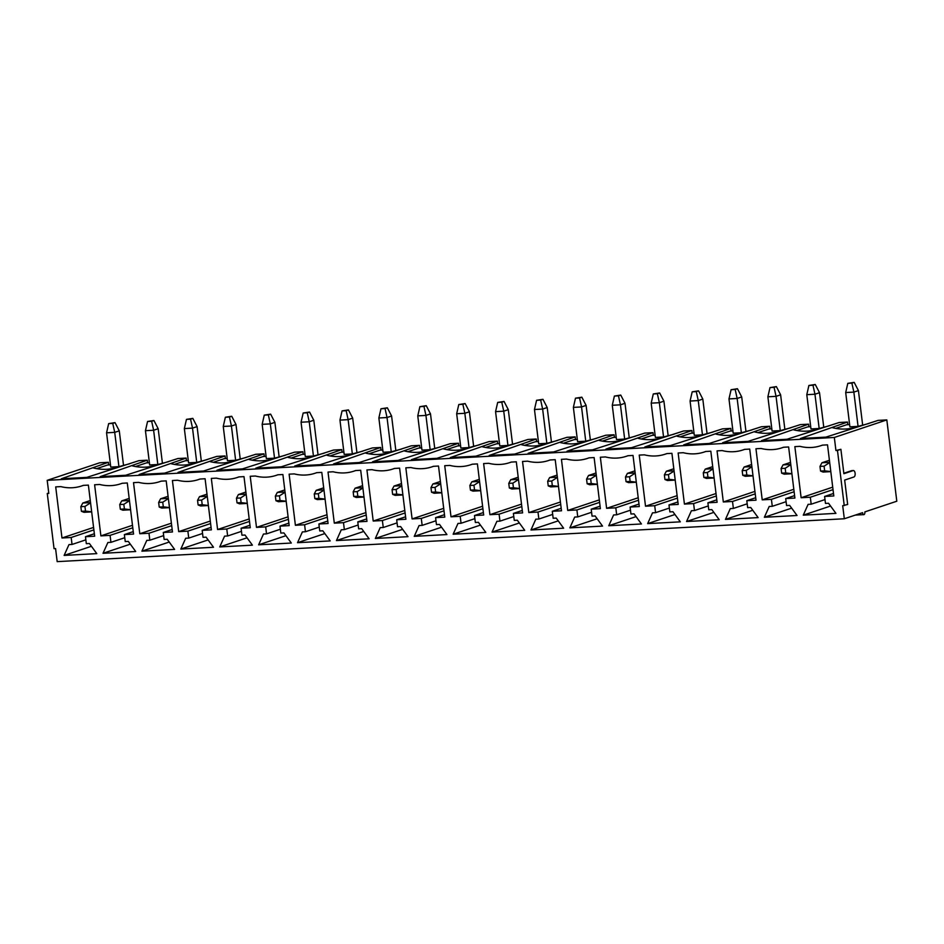 <?xml version="1.0" encoding="UTF-8"?>
<svg xmlns="http://www.w3.org/2000/svg" width="944" height="944" viewBox="0 0 944 944"><rect width="100%" height="100%" fill="white"/><g stroke="black" fill="none" stroke-linecap="round" stroke-linejoin="round"><path stroke-width="1.42" d="M781.656 473.168L785.738 472.956L785.172 468.307L781.089 468.531L781.656 473.168L784.181 474.171L791.91 473.758M806.79 394.675L808.902 385.471L812.985 385.246L814.955 394.226L806.79 394.675L810.99 428.942L819.168 428.493L814.955 394.226L819.522 392.704L823.723 426.959M819.522 392.704L815.262 384.479L808.902 385.471M790.777 464.46L783.036 464.885L790.517 462.383M783.036 464.885L781.089 468.531M785.738 472.956L791.91 473.676M790.801 464.696L785.172 468.307M812.985 385.246L815.262 384.479M820.56 471.056L824.643 470.832L824.077 466.183L819.994 466.407L820.56 471.056L823.085 472.059L830.814 471.634M845.694 392.551L847.806 383.347L851.889 383.134L853.86 392.114L845.694 392.551L849.895 426.818L858.061 426.369L853.86 392.114L858.426 390.58L862.627 424.847M858.426 390.58L854.167 382.367L847.806 383.347M829.682 462.348L821.941 462.761L829.422 460.259M821.941 462.761L819.994 466.407M824.643 470.832L830.803 471.563M829.705 462.584L824.077 466.183M851.889 383.134L854.167 382.367M742.751 475.292L746.834 475.068L746.267 470.419L742.185 470.643L742.751 475.292L745.276 476.295L753.017 475.87M767.885 396.799L769.997 387.595L774.08 387.37L776.051 396.35L767.885 396.799L772.086 431.054L780.263 430.606L776.051 396.35L780.617 394.816L784.83 429.083M780.617 394.816L776.369 386.603L769.997 387.595M751.872 466.584L744.132 467.009L751.613 464.507M744.132 467.009L742.185 470.643M746.834 475.068L753.005 475.8M751.896 466.82L746.267 470.419M774.08 387.37L776.369 386.603M703.846 477.404L707.941 477.192L707.363 472.543L703.28 472.767L703.846 477.404L706.372 478.407L714.112 477.994M728.98 398.911L731.093 389.707L735.175 389.483L737.146 398.462L728.98 398.911L733.193 433.178L741.359 432.73L737.146 398.462L741.713 396.94L745.925 431.207M741.713 396.94L737.465 388.727L731.093 389.707M712.968 468.696L705.239 469.121L712.708 466.619M705.239 469.121L703.28 472.767M707.941 477.192L714.101 477.912M713.003 468.932L707.363 472.543M735.175 389.483L737.465 388.727M664.954 479.528L669.036 479.304L668.458 474.655L664.375 474.879L664.954 479.528L667.467 480.531L675.208 480.107M690.076 401.035L692.2 391.831L696.283 391.607L698.253 400.586L690.076 401.035L694.288 435.29L702.454 434.842L698.253 400.586L702.808 399.064L707.021 433.32M702.808 399.064L698.56 390.84L692.2 391.831M674.063 470.82L666.334 471.245L673.815 468.743M666.334 471.245L664.375 474.879M669.036 479.304L675.196 480.036M674.099 471.056L668.458 474.655M696.283 391.607L698.56 390.84M626.049 481.652L630.132 481.428L629.565 476.779L625.483 477.003L626.049 481.652L628.574 482.655L636.303 482.231M651.183 403.147L653.295 393.943L657.378 393.719L659.349 402.699L651.183 403.147L655.384 437.414L663.549 436.966L659.349 402.699L663.915 401.176L668.116 435.444M663.915 401.176L659.655 392.964L653.295 393.943M635.17 472.944L627.43 473.357L634.911 470.855M627.43 473.357L625.483 477.003M630.132 481.428L636.291 482.148M635.194 473.168L629.565 476.779M657.378 393.719L659.655 392.964M587.144 483.765L591.227 483.54L590.661 478.903L586.578 479.115L587.144 483.765L589.67 484.768L597.399 484.343M612.278 405.271L614.391 396.067L618.473 395.843L620.444 404.823L612.278 405.271L616.479 439.526L624.657 439.09L620.444 404.823L625.011 403.3L629.211 437.556M625.011 403.3L620.751 395.076L614.391 396.067M596.266 475.056L588.525 475.481L596.006 472.979M588.525 475.481L586.578 479.115M591.227 483.54L597.399 484.272M596.289 475.292L590.661 478.903M618.473 395.843L620.751 395.076M548.24 485.889L552.323 485.664L551.756 481.015L547.673 481.239L548.24 485.889L550.765 486.892L558.506 486.467M573.374 407.383L575.486 398.179L579.569 397.967L581.539 406.947L573.374 407.383L577.586 441.65L585.752 441.202L581.539 406.947L586.106 405.413L590.319 439.68M586.106 405.413L581.858 397.2L575.486 398.179M557.361 477.18L549.62 477.593L557.102 475.092M549.62 477.593L547.673 481.239M552.323 485.664L558.494 486.396M557.385 477.416L551.756 481.015M579.569 397.967L581.858 397.2M509.347 488.001L513.43 487.777L512.852 483.139L508.769 483.363L509.347 488.001L511.86 489.004L519.601 488.591M534.469 409.507L536.581 400.303L540.664 400.079L542.635 409.059L534.469 409.507L538.682 443.763L546.847 443.326L542.635 409.059L547.201 407.537L551.414 441.792M547.201 407.537L542.953 399.312L536.581 400.303M518.457 479.292L510.728 479.717L518.209 477.216M510.728 479.717L508.769 483.363M513.43 487.777L519.589 488.508M518.492 479.528L512.852 483.139M540.664 400.079L542.953 399.312M470.442 490.125L474.525 489.901L473.959 485.251L469.864 485.476L470.442 490.125L472.956 491.128L480.697 490.703M495.565 411.619L497.689 402.415L501.771 402.203L503.742 411.183L495.565 411.619L499.777 445.887L507.943 445.438L503.742 411.183L508.297 409.649L512.509 443.916M508.297 409.649L504.049 401.436L497.689 402.415M479.552 481.416L471.823 481.829L479.304 479.328M471.823 481.829L469.864 485.476M474.525 489.901L480.685 490.632M479.587 481.652L473.959 485.251M501.771 402.203L504.049 401.436M431.538 492.237L435.621 492.025L435.054 487.375L430.971 487.6L431.538 492.237L434.063 493.24L441.792 492.827M456.672 413.743L458.784 404.539L462.867 404.315L464.837 413.295L456.672 413.743L460.873 448.011L469.038 447.562L464.837 413.295L469.404 411.773L473.605 446.028M469.404 411.773L465.144 403.56L458.784 404.539M440.659 483.529L432.918 483.953L440.4 481.452M432.918 483.953L430.971 487.6M435.621 492.025L441.78 492.744M440.683 483.765L435.054 487.375M462.867 404.315L465.144 403.56M392.633 494.361L396.716 494.137L396.15 489.488L392.067 489.712L392.633 494.361L395.158 495.364L402.887 494.939M417.767 415.867L419.879 406.663L423.962 406.439L425.933 415.419L417.767 415.867L421.968 450.123L430.145 449.674L425.933 415.419L430.499 413.885L434.7 448.152M430.499 413.885L426.24 405.672L419.879 406.663M401.755 485.653L394.014 486.077L401.495 483.576M394.014 486.077L392.067 489.712M396.716 494.137L402.887 494.868M401.778 485.889L396.15 489.488M423.962 406.439L426.24 405.672M353.729 496.473L357.811 496.261L357.245 491.612L353.162 491.836L353.729 496.473L356.254 497.488L363.995 497.063M378.863 417.98L380.975 408.776L385.058 408.551L387.028 417.531L378.863 417.98L383.075 452.247L391.241 451.798L387.028 417.531L391.595 416.009L395.807 450.276M391.595 416.009L387.347 407.796L380.975 408.776M362.85 487.765L355.109 488.19L362.59 485.688M355.109 488.19L353.162 491.836M357.811 496.261L363.983 496.981M362.874 488.001L357.245 491.612M385.058 408.551L387.347 407.796M314.836 498.597L318.919 498.373L318.34 493.724L314.258 493.948L314.836 498.597L317.349 499.6L325.09 499.175M339.958 420.104L342.07 410.9L346.165 410.675L348.135 419.655L339.958 420.104L344.171 454.359L352.336 453.911L348.135 419.655L352.69 418.133L356.903 452.388M352.69 418.133L348.442 409.908L342.07 410.9M323.945 489.889L316.216 490.314L323.698 487.812M316.216 490.314L314.258 493.948M318.919 498.373L325.078 499.105M323.981 490.125L318.34 493.724M346.165 410.675L348.442 409.908M275.931 500.721L280.014 500.497L279.448 495.848L275.353 496.072L275.931 500.721L278.456 501.724L286.185 501.299M301.053 422.216L303.177 413.012L307.26 412.788L309.231 421.779L301.053 422.216L305.266 456.483L313.432 456.035L309.231 421.779L313.797 420.245L317.998 454.512M313.797 420.245L309.538 412.032L303.177 413.012M285.041 492.013L277.312 492.426L284.793 489.924M277.312 492.426L275.353 496.072M280.014 500.497L286.174 501.229M285.076 492.237L279.448 495.848M307.26 412.788L309.538 412.032M237.027 502.833L241.109 502.609L240.543 497.972L236.46 498.184L237.027 502.833L239.552 503.836L247.281 503.412M262.161 424.34L264.273 415.136L268.356 414.912L270.326 423.891L262.161 424.34L266.361 458.595L274.527 458.159L270.326 423.891L274.893 422.369L279.094 456.625M274.893 422.369L270.633 414.145L264.273 415.136M246.148 494.125L238.407 494.55L245.888 492.048M238.407 494.55L236.46 498.184M241.109 502.609L247.281 503.341M246.172 494.361L240.543 497.972M268.356 414.912L270.633 414.145M198.122 504.957L202.205 504.733L201.638 500.084L197.556 500.308L198.122 504.957L200.647 505.96L208.388 505.536M223.256 426.452L225.368 417.248L229.451 417.036L231.422 426.015L223.256 426.452L227.457 460.719L235.634 460.271L231.422 426.015L235.988 424.481L240.189 458.749M235.988 424.481L231.74 416.269L225.368 417.248M207.243 496.249L199.503 496.662L206.984 494.16M199.503 496.662L197.556 500.308M202.205 504.733L208.376 505.465M207.267 496.485L201.638 500.084M229.451 417.036L231.74 416.269M159.217 507.07L163.312 506.845L162.734 502.208L158.651 502.432L159.217 507.07L161.743 508.073L169.483 507.66M184.351 428.576L186.464 419.372L190.546 419.148L192.517 428.128L184.351 428.576L188.564 462.831L196.73 462.395L192.517 428.128L197.084 426.605L201.296 460.861M197.084 426.605L192.836 418.381L186.464 419.372M168.339 498.361L160.598 498.786L168.079 496.284M160.598 498.786L158.651 502.432M163.312 506.845L169.472 507.577M168.374 498.597L162.734 502.208M190.546 419.148L192.836 418.381M120.325 509.194L124.407 508.969L123.829 504.32L119.746 504.544L120.325 509.194L122.838 510.197L130.579 509.772M145.447 430.688L147.559 421.484L151.654 421.272L153.624 430.252L145.447 430.688L149.659 464.955L157.825 464.507L153.624 430.252L158.179 428.718L162.392 462.985M158.179 428.718L153.931 420.505L147.559 421.484M129.434 500.485L121.705 500.898L129.186 498.397M121.705 500.898L119.746 504.544M124.407 508.969L130.567 509.701M129.47 500.721L123.829 504.32M151.654 421.272L153.931 420.505M81.42 511.306L85.503 511.093L84.936 506.444L80.842 506.668L81.42 511.306L83.945 512.309L91.674 511.896M106.554 432.812L108.666 423.608L112.749 423.384L114.72 432.364L106.554 432.812L110.755 467.079L118.92 466.631L114.72 432.364L119.286 430.842L123.487 465.097M119.286 430.842L115.026 422.629L108.666 423.608M90.53 502.597L82.801 503.022L90.282 500.521M82.801 503.022L80.842 506.668M85.503 511.093L91.662 511.813M90.565 502.833L84.936 506.444M112.749 423.384L115.026 422.629M108.69 464.955L108.371 462.312L99.686 462.784L47.2 480.331L48.805 493.405L47.271 493.488L48.758 492.992M147.594 462.831L147.264 460.188L139.004 460.637L86.813 477.381L61.289 478.773L108.371 462.312M186.499 460.707L186.169 458.076L177.897 458.524L125.717 475.257L100.182 476.649L147.264 460.188M225.392 458.595L225.073 455.952L216.801 456.4L164.61 473.145L139.087 474.537L186.169 458.076M264.296 456.471L263.978 453.84L255.706 454.288L203.515 471.021L177.991 472.413L225.073 455.952M303.201 454.359L302.882 451.716L294.611 452.164L242.419 468.908L216.896 470.289L263.978 453.84M342.106 452.235L341.775 449.604L333.503 450.052L281.324 466.784L255.8 468.177L302.882 451.716M381.01 450.123L380.68 447.48L372.408 447.928L320.228 464.66L294.693 466.053L341.775 449.604M419.903 447.999L419.584 445.356L411.313 445.816L359.121 462.548L333.598 463.941L380.68 447.48M458.808 445.887L458.489 443.243L450.217 443.692L398.026 460.424L372.502 461.817L419.584 445.356M497.712 443.763L497.394 441.119L489.122 441.568L436.93 458.312L411.407 459.704L458.489 443.243M536.617 441.639L536.286 439.007L528.015 439.456L475.835 456.188L450.3 457.58L497.394 441.119M575.521 439.526L575.191 436.883L566.919 437.332L514.74 454.076L489.204 455.456L536.286 439.007M614.414 437.402L614.096 434.771L605.824 435.219L553.632 451.952L528.109 453.344L575.191 436.883M653.319 435.29L653 432.647L644.728 433.095L592.537 449.84L567.014 451.22L614.096 434.771M692.223 433.166L691.893 430.523L683.633 430.983L631.442 447.716L605.918 449.108L653 432.647M731.128 431.054L730.798 428.411L722.526 428.859L670.346 445.592L644.811 446.984L691.893 430.523M770.033 428.93L769.702 426.287L761.43 426.747L709.239 443.479L683.716 444.872L730.798 428.411M808.925 426.818L808.607 424.175L800.335 424.623L748.144 441.355L722.62 442.748L769.702 426.287M847.83 424.694L847.511 422.051L839.24 422.499L787.048 439.243L761.525 440.636L808.607 424.175M855.276 515.094L863.843 514.633A2.36 1.168 -93.1 0 0 864.846 511.896L896.8 501.217L886.817 419.915L878.144 420.387L825.953 437.119L800.429 438.512L847.511 422.051M844.243 505.618L837.47 450.441L840.892 449.297L843.889 473.687L853.152 470.596A3.245 1.605 -93.1 0 1 853.376 470.549A3.245 1.605 -93.1 0 1 855.134 473.475A3.245 1.605 -93.1 0 1 853.942 476.98L844.668 480.083L847.665 504.474L842.709 505.701L844.314 518.763L57.183 561.633L55.578 548.57L54.044 548.653L47.271 493.488M886.817 419.915L834.331 437.461L835.936 450.536L837.47 450.441M834.331 437.461L47.2 480.331M125.233 541.561L128.29 541.396L135.7 551.508L103.026 553.29L107.876 542.505L110.932 542.34L110.082 535.366L100.89 535.873L94.612 484.768L99.722 484.484A48.404 41.619 -108.5 0 0 120.655 483.812A48.404 41.619 -108.5 0 0 122.189 483.269L127.287 482.986L133.564 534.092L124.372 534.587L125.233 541.561M203.031 537.325L206.099 537.16L213.509 547.272L180.835 549.054L185.673 538.269L188.741 538.104L187.88 531.13L178.699 531.637L172.422 480.531L177.531 480.248A48.404 41.619 -108.5 0 0 198.464 479.576A48.404 41.619 -108.5 0 0 199.986 479.033L205.096 478.75L211.373 529.855L202.181 530.351L203.031 537.325M280.84 533.089L283.896 532.912L291.307 543.036L258.632 544.818L263.482 534.033L266.538 533.867L265.689 526.894L256.497 527.389L250.219 476.295L255.328 476.012A48.404 41.619 -108.5 0 0 276.273 475.339A48.404 41.619 -108.5 0 0 277.796 474.785L282.893 474.513L289.171 525.619L279.979 526.115L280.84 533.089M358.637 528.841L361.705 528.675L369.116 538.8L336.442 540.582L341.28 529.796L344.348 529.619L343.498 522.657L334.306 523.153L328.028 472.059L333.138 471.776A48.404 41.619 -108.5 0 0 354.071 471.103A48.404 41.619 -108.5 0 0 355.593 470.549L360.702 470.277L366.98 521.383L357.788 521.879L358.637 528.841M436.447 524.604L439.515 524.439L446.925 534.564L414.251 536.345L419.089 525.548L422.157 525.383L421.295 518.421L412.103 518.917L405.837 467.811L410.935 467.54A48.404 41.619 -108.5 0 0 431.88 466.867A48.404 41.619 -108.5 0 0 433.402 466.312L438.512 466.041L444.777 517.135L435.597 517.642L436.447 524.604M514.256 520.368L517.312 520.203L524.722 530.327L492.048 532.097L496.898 521.312L499.954 521.147L499.105 514.185L489.912 514.681L483.635 463.575L488.744 463.303A48.404 41.619 -108.5 0 0 509.677 462.631A48.404 41.619 -108.5 0 0 511.2 462.076L516.309 461.805L522.587 512.899L513.394 513.406L514.256 520.368M592.053 516.132L595.121 515.967L602.532 526.091L569.857 527.861L574.695 517.076L577.763 516.911L576.902 509.949L567.722 510.444L561.444 459.339L566.542 459.067A48.404 41.619 -108.5 0 0 587.487 458.395A48.404 41.619 -108.5 0 0 589.009 457.84L594.118 457.557L600.384 508.663L591.204 509.17L592.053 516.132M669.862 511.896L672.919 511.731L680.329 521.843L647.655 523.625L652.505 512.84L655.561 512.675L654.711 505.701L645.519 506.208L639.241 455.102L644.351 454.831A48.404 41.619 -108.5 0 0 665.284 454.147A48.404 41.619 -108.5 0 0 666.818 453.604L671.916 453.321L678.193 504.426L669.001 504.922L669.862 511.896M747.66 507.66L750.728 507.494L758.138 517.607L725.464 519.389L730.302 508.604L733.37 508.438L732.509 501.465L723.328 501.972L717.051 450.866L722.16 450.583A48.404 41.619 -108.5 0 0 743.093 449.91A48.404 41.619 -108.5 0 0 744.615 449.368L749.725 449.084L756.002 500.19L746.81 500.686L747.66 507.66M825.469 503.423L828.537 503.258L835.936 513.371L803.273 515.153L808.111 504.367L811.179 504.202L810.318 497.228L801.126 497.736L794.86 446.63L799.957 446.347A48.404 41.619 -108.5 0 0 820.902 445.674A48.404 41.619 -108.5 0 0 822.425 445.131L827.522 444.848L833.8 495.954L824.608 496.45L825.469 503.423M786.564 505.536L789.632 505.37L797.043 515.495L764.369 517.277L769.207 506.48L772.275 506.314L771.413 499.352L762.221 499.848L755.955 448.742L761.053 448.471A48.404 41.619 -108.5 0 0 781.998 447.798A48.404 41.619 -108.5 0 0 783.52 447.244L788.629 446.972L794.895 498.066L785.715 498.574L786.564 505.536M708.767 509.772L711.823 509.607L719.234 519.731L686.559 521.513L691.409 510.728L694.465 510.551L693.616 503.589L684.424 504.084L678.146 452.99L683.255 452.707A48.404 41.619 -108.5 0 0 704.189 452.034A48.404 41.619 -108.5 0 0 705.711 451.48L710.82 451.208L717.098 502.302L707.906 502.81L708.767 509.772M630.958 514.02L634.026 513.843L641.436 523.967L608.762 525.749L613.6 514.964L616.668 514.799L615.807 507.825L606.614 508.32L600.349 457.226L605.446 456.943A48.404 41.619 -108.5 0 0 626.391 456.271A48.404 41.619 -108.5 0 0 627.913 455.716L633.023 455.445L639.289 506.55L630.096 507.046L630.958 514.02M553.149 518.256L556.217 518.091L563.627 528.203L530.953 529.985L535.791 519.2L538.859 519.035L537.997 512.061L528.817 512.568L522.539 461.463L527.649 461.179A48.404 41.619 -108.5 0 0 548.582 460.507A48.404 41.619 -108.5 0 0 550.104 459.964L555.214 459.681L561.491 510.787L552.299 511.282L553.149 518.256M475.351 522.492L478.407 522.327L485.818 532.44L453.144 534.221L457.993 523.436L461.05 523.271L460.2 516.297L451.008 516.805L444.73 465.699L449.84 465.416A48.404 41.619 -108.5 0 0 470.773 464.743A48.404 41.619 -108.5 0 0 472.307 464.2L477.404 463.917L483.682 515.023L474.49 515.518L475.351 522.492M397.542 526.728L400.61 526.563L408.02 536.676L375.346 538.458L380.184 527.672L383.252 527.507L382.391 520.533L373.21 521.041L366.933 469.935L372.03 469.652A48.404 41.619 -108.5 0 0 392.975 468.979A48.404 41.619 -108.5 0 0 394.498 468.436L399.607 468.153L405.885 519.259L396.692 519.755L397.542 526.728M319.745 530.965L322.801 530.799L330.211 540.912L297.537 542.694L302.387 531.909L305.443 531.743L304.593 524.77L295.401 525.277L289.124 474.171L294.233 473.9A48.404 41.619 -108.5 0 0 315.166 473.215A48.404 41.619 -108.5 0 0 316.7 472.673L321.798 472.389L328.075 523.495L318.883 523.991L319.745 530.965M241.935 535.201L245.003 535.036L252.414 545.16L219.74 546.93L224.578 536.145L227.646 535.98L226.784 529.018L217.592 529.513L211.326 478.407L216.424 478.136A48.404 41.619 -108.5 0 0 237.369 477.463A48.404 41.619 -108.5 0 0 238.891 476.909L244 476.626L250.266 527.731L241.086 528.239L241.935 535.201M164.138 539.437L167.194 539.272L174.605 549.396L141.93 551.166L146.78 540.381L149.836 540.216L148.987 533.254L139.795 533.749L133.517 482.644L138.626 482.372A48.404 41.619 -108.5 0 0 159.56 481.7A48.404 41.619 -108.5 0 0 161.082 481.145L166.191 480.874L172.469 531.968L163.277 532.475L164.138 539.437M86.329 543.673L89.397 543.508L96.795 553.632L64.133 555.414L68.971 544.617L72.039 544.452L71.178 537.49L61.985 537.986L55.708 486.892L60.817 486.608A48.404 41.619 -108.5 0 0 81.762 485.936A48.404 41.619 -108.5 0 0 83.284 485.381L88.382 485.11L94.66 536.204L85.467 536.711L86.329 543.673M157.825 464.507L168.41 461.699M135.523 466.537L146.414 462.89L149.388 462.737M154.509 465.628A55.153 47.424 71.5 0 1 132.42 465.876M830.567 506.031L803.273 515.153M824.997 499.577L811.179 504.202M833.033 489.641L810.318 497.228M832.726 487.163L801.126 497.736M833.505 493.476L824.608 496.45M118.92 466.631L129.505 463.823M844.314 518.763L862.568 512.663A2.36 1.168 -93.1 0 0 863.843 514.633M854.745 427.49A55.153 47.424 71.5 0 1 832.655 427.738M849.624 424.599L846.65 424.753L835.759 428.399M815.852 429.614A55.153 47.424 71.5 0 1 793.762 429.85M810.719 426.712L807.745 426.877L796.866 430.523M776.947 431.727A55.153 47.424 71.5 0 1 754.858 431.974M771.814 428.836L768.853 429.001L757.961 432.635M738.043 433.851A55.153 47.424 71.5 0 1 715.953 434.087M732.922 430.948L729.948 431.113L719.057 434.759M699.138 435.963A55.153 47.424 71.5 0 1 677.049 436.211M694.017 433.072L691.043 433.237L680.152 436.871M660.234 438.087A55.153 47.424 71.5 0 1 638.144 438.323M655.112 435.196L652.139 435.349L641.259 438.995M621.341 440.199A55.153 47.424 71.5 0 1 599.251 440.447M616.208 437.308L613.234 437.473L602.355 441.108M582.436 442.323A55.153 47.424 71.5 0 1 560.347 442.559M577.303 439.432L574.341 439.585L563.45 443.232M543.532 444.447A55.153 47.424 71.5 0 1 521.442 444.683M538.41 441.544L535.437 441.709L524.545 445.344M504.627 446.559A55.153 47.424 71.5 0 1 482.537 446.807M499.506 443.668L496.532 443.822L485.641 447.468M465.722 448.683A55.153 47.424 71.5 0 1 443.633 448.919M460.601 445.78L457.628 445.946L446.748 449.592M426.83 450.795A55.153 47.424 71.5 0 1 404.74 451.043M421.697 447.904L418.723 448.07L407.843 451.704M387.925 452.919A55.153 47.424 71.5 0 1 365.835 453.155M382.792 450.017L379.83 450.182L368.939 453.828M349.02 455.032A55.153 47.424 71.5 0 1 326.931 455.279M343.899 452.141L340.926 452.306L330.034 455.94M310.116 457.156A55.153 47.424 71.5 0 1 288.026 457.392M304.995 454.265L302.021 454.418L291.13 458.064M271.211 459.268A55.153 47.424 71.5 0 1 249.122 459.516M266.09 456.377L263.116 456.542L252.237 460.176M232.318 461.392A55.153 47.424 71.5 0 1 210.229 461.628M227.185 458.501L224.212 458.654L213.332 462.3M193.414 463.516A55.153 47.424 71.5 0 1 171.324 463.752M188.281 460.613L185.319 460.778L174.428 464.413M133.257 531.614L124.372 534.587M132.49 525.301L100.89 535.873M132.785 527.779L110.082 535.366M124.761 537.714L110.932 542.34M130.319 544.169L103.026 553.29M196.73 462.395L207.302 459.575M172.162 529.501L163.277 532.475M171.383 523.188L139.795 533.749M171.69 525.655L148.987 533.254M163.666 535.602L149.836 540.216M169.224 542.045L141.93 551.166M235.634 460.271L246.207 457.462M211.067 527.377L202.181 530.351M210.288 521.064L178.699 531.637M210.595 523.542L187.88 531.13M202.559 533.478L188.741 538.104M208.128 539.921L180.835 549.054M274.527 458.159L285.112 455.338M249.971 525.265L241.086 528.239M249.192 518.952L217.592 529.513M249.499 521.418L226.784 529.018M241.463 531.354L227.646 535.98M247.033 537.809L219.74 546.93M313.432 456.035L324.016 453.226M288.864 523.141L279.979 526.115M288.097 516.828L256.497 527.389M288.392 519.294L265.689 526.894M280.368 529.242L266.538 533.867M285.926 535.685L258.632 544.818M352.336 453.911L362.921 451.102M327.769 521.029L318.883 523.991M327.002 514.716L295.401 525.277M327.297 517.182L304.593 524.77M319.273 527.118L305.443 531.743M324.83 533.572L297.537 542.694M391.241 451.798L401.814 448.99M366.673 518.905L357.788 521.879M365.894 512.592L334.306 523.153M366.201 515.058L343.498 522.657M358.165 525.006L344.348 529.619M363.735 531.448L336.442 540.582M430.145 449.674L440.718 446.866M405.578 516.793L396.692 519.755M404.799 510.468L373.21 521.041M405.106 512.946L382.391 520.533M397.07 522.882L383.252 527.507M402.64 529.336L375.346 538.458M469.038 447.562L479.623 444.754M444.482 514.669L435.597 517.642M443.704 508.356L412.103 518.917M444.01 510.822L421.295 518.421M435.975 520.769L422.157 525.383M441.544 527.212L414.251 536.345M507.943 445.438L518.527 442.63M483.375 512.545L474.49 515.518M482.608 506.232L451.008 516.805M482.903 508.71L460.2 516.297M474.879 518.645L461.05 523.271M480.437 525.1L453.144 534.221M546.847 443.326L557.432 440.506M522.28 510.433L513.394 513.406M521.501 504.12L489.912 514.681M521.808 506.586L499.105 514.185M513.784 516.533L499.954 521.147M519.342 522.976L492.048 532.097M585.752 441.202L596.325 438.394M561.184 508.309L552.299 511.282M560.406 501.996L528.817 512.568M560.712 504.474L537.997 512.061M552.677 514.409L538.859 519.035M558.246 520.852L530.953 529.985M624.657 439.09L635.229 436.27M600.089 506.196L591.204 509.17M599.31 499.883L567.722 510.444M599.617 502.35L576.902 509.949M591.581 512.285L577.763 516.911M597.151 518.74L569.857 527.861M663.549 436.966L674.134 434.157M638.994 504.072L630.096 507.046M638.215 497.759L606.614 508.32M638.522 500.226L615.807 507.825M630.486 510.173L616.668 514.799M636.055 516.616L608.762 525.749M702.454 434.842L713.039 432.033M677.886 501.96L669.001 504.922M677.119 495.647L645.519 506.208M677.414 498.113L654.711 505.701M669.39 508.049L655.561 512.675M674.948 514.504L647.655 523.625M741.359 432.73L751.943 429.921M716.791 499.836L707.906 502.81M716.012 493.523L684.424 504.084M716.319 495.989L693.616 503.589M708.295 505.937L694.465 510.551M713.853 512.38L686.559 521.513M780.263 430.606L790.836 427.797M755.696 497.724L746.81 500.686M754.917 491.399L723.328 501.972M755.224 493.877L732.509 501.465M747.188 503.813L733.37 508.438M752.757 510.267L725.464 519.389M819.168 428.493L829.741 425.673M794.6 495.6L785.715 498.574M793.821 489.287L762.221 499.848M794.128 491.753L771.413 499.352M786.092 501.701L772.275 506.314M791.662 508.143L764.369 517.277M858.061 426.369L868.645 423.561M91.426 546.281L64.133 555.414M85.857 539.838L72.039 544.452M93.881 529.891L71.178 537.49M93.586 527.425L61.985 537.986M94.353 533.738L85.467 536.711M115.605 467.752A55.153 47.424 71.5 0 1 93.515 467.988M110.483 464.849L107.51 465.014L96.618 468.661M835.936 450.536L840.892 449.297M843.83 473.274L851.618 470.678A3.245 1.605 -93.1 0 1 851.842 470.631A3.245 1.605 -93.1 0 1 852.054 470.655M851.618 470.678L853.152 470.596M820.902 445.674L822.566 445.12M120.655 483.812L122.319 483.257M159.56 481.7L161.223 481.145M198.464 479.576L200.128 479.021M237.369 477.463L239.033 476.897M276.273 475.339L277.925 474.785M315.166 473.215L316.83 472.661M354.071 471.103L355.735 470.549M392.975 468.979L394.639 468.425M431.88 466.867L433.544 466.312M470.773 464.743L472.437 464.188M509.677 462.631L511.341 462.064M548.582 460.507L550.246 459.952M587.487 458.395L589.15 457.828M626.391 456.271L628.055 455.716M665.284 454.147L666.948 453.592M704.189 452.034L705.852 451.48M743.093 449.91L744.757 449.356M781.998 447.798L783.662 447.244M81.762 485.936L83.426 485.381M853.376 470.549L851.842 470.631"/></g></svg>
